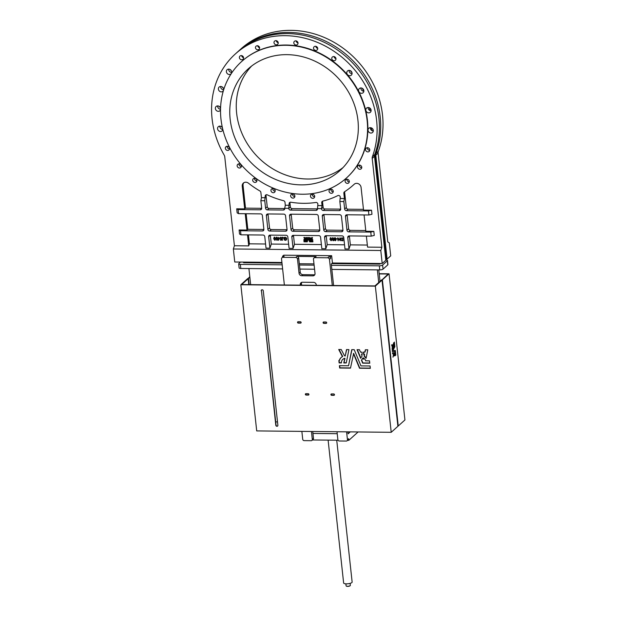 <?xml version="1.0" encoding="UTF-8"?>
<svg xmlns="http://www.w3.org/2000/svg" width="617" height="617" viewBox="0 0 617 617"><rect width="100%" height="100%" fill="white"/><g stroke="black" fill="none" stroke-linecap="round" stroke-linejoin="round"><path stroke-width="0.93" d="M350.155 585.695A1.967 0.578 173.8 0 1 350.124 585.749A1.967 0.578 173.8 0 1 350.078 585.788A1.967 0.578 173.8 0 1 348.227 586.351A1.967 0.578 173.8 0 1 346.392 586.15A1.967 0.578 173.8 0 1 346.322 586.081M345.875 583.829L346.091 585.841A2.144 0.625 -6.2 0 0 346.214 586.019A2.144 0.625 -6.2 0 0 348.212 586.243A2.144 0.625 -6.2 0 0 350.217 585.633A2.144 0.625 -6.2 0 0 350.271 585.579A2.144 0.625 -6.2 0 0 350.348 585.379L350.132 583.366M336.728 440.206L352.137 582.055A4.28 1.257 173.8 0 1 351.875 582.556A4.28 1.257 173.8 0 1 347.201 583.829A4.28 1.257 173.8 0 1 343.63 582.98L328.113 440.122M311.901 239.458L310.12 239.419L310.559 240.306L312.719 240.322L312.657 239.666L311.184 239.288M312.426 237.622L311.03 238.093L311.3 238.964L311.986 239.111L312.51 237.553L311.77 237.514M310.613 238.949L310.667 238.069L309.194 237.599L309.935 239.08L310.659 238.748M304.59 240.244A1.111 0.987 48 0 1 305.484 239.373L305.245 240.221L305.986 240.26L306.749 237.545L306.009 237.537L305.631 238.602L304.775 237.53L303.857 237.514L304.783 238.71A1.928 1.712 -132 0 0 303.942 239.543L303.842 240.237L304.675 240.167A1.111 0.987 48 0 1 304.929 239.566M306.094 240.167L306.857 237.483L306.009 237.537M275.182 190.645A2.267 2.013 -132 0 0 270.948 190.607A2.267 2.013 -132 0 0 275.182 190.645M272.753 188.47A2.267 2.013 -132 0 0 275.174 191.162M256.927 180.38A2.267 2.013 -132 0 0 252.692 180.334A2.267 2.013 -132 0 0 256.927 180.38M254.505 178.197A2.267 2.013 -132 0 0 256.927 180.889M241.37 165.965A2.267 2.013 -132 0 0 237.136 165.919A2.267 2.013 -132 0 0 241.37 165.965M238.949 163.783A2.267 2.013 -132 0 0 241.363 166.474M229.57 148.381A2.267 2.013 -132 0 0 225.336 148.335A2.267 2.013 -132 0 0 229.57 148.381M227.141 146.206A2.267 2.013 -132 0 0 229.563 148.898M369.776 149.823A2.267 2.013 -132 0 0 365.542 149.784A2.267 2.013 -132 0 0 369.776 149.823M367.354 147.648A2.267 2.013 -132 0 0 369.776 150.34M361.77 167.199A2.267 2.013 -132 0 0 357.536 167.161A2.267 2.013 -132 0 0 361.77 167.199M359.349 165.024A2.267 2.013 -132 0 0 361.77 167.716M349.315 181.329A2.267 2.013 -132 0 0 345.08 181.282A2.267 2.013 -132 0 0 349.315 181.329M346.885 179.154A2.267 2.013 -132 0 0 349.307 181.845M333.257 191.247A2.267 2.013 -132 0 0 329.023 191.201A2.267 2.013 -132 0 0 333.257 191.247M330.828 189.064A2.267 2.013 -132 0 0 333.249 191.756M314.693 196.268A2.267 2.013 -132 0 0 310.459 196.229A2.267 2.013 -132 0 0 314.693 196.268M312.264 194.093A2.267 2.013 -132 0 0 314.685 196.784M294.88 196.067A2.267 2.013 -132 0 0 290.646 196.021A2.267 2.013 -132 0 0 294.88 196.067M292.458 193.892A2.267 2.013 -132 0 0 294.88 196.584M349.099 70.361A2.823 2.499 -132 0 0 352.068 73.662M346.793 73.022A2.823 2.499 48 0 1 352.068 73.076A2.823 2.499 48 0 1 346.793 73.022M360.899 87.946A2.823 2.499 -132 0 0 363.868 91.239M358.593 90.599A2.823 2.499 48 0 1 363.868 90.653A2.823 2.499 48 0 1 358.593 90.599M368.148 107.489A2.823 2.499 -132 0 0 371.11 110.79M365.842 110.15A2.823 2.499 48 0 1 371.11 110.204A2.823 2.499 48 0 1 365.842 110.15M370.339 127.673A2.823 2.499 -132 0 0 373.308 130.974M368.033 130.334A2.823 2.499 48 0 1 373.308 130.388A2.823 2.499 48 0 1 368.033 130.334M228.699 69.119A2.823 2.499 -132 0 0 231.668 72.42M226.393 71.78A2.823 2.499 48 0 1 231.668 71.834A2.823 2.499 48 0 1 226.393 71.78M220.693 86.503A2.823 2.499 -132 0 0 223.662 89.797A2.823 2.499 48 0 0 219.135 87.082A2.823 2.499 48 0 0 222.914 91.285A2.823 2.499 48 0 0 223.408 90.645M217.685 105.939A2.823 2.499 -132 0 0 220.531 109.24M220.524 109.803A2.823 2.499 48 0 1 215.379 108.6A2.823 2.499 48 0 1 220.562 108.199M257.729 45.658A2.267 2.013 -132 0 0 259.664 47.802M255.43 47.74A2.267 2.013 48 0 1 259.657 47.787A2.267 2.013 48 0 1 255.43 47.74M276.293 40.629A2.267 2.013 -132 0 0 276.3 40.645A2.267 2.013 -132 0 0 278.228 42.774A2.267 2.013 48 0 1 273.994 42.72A2.267 2.013 48 0 1 278.228 42.758M296.106 40.83A2.267 2.013 -132 0 0 298.034 42.982M293.8 42.92A2.267 2.013 48 0 1 298.034 42.966A2.267 2.013 48 0 1 293.8 42.92M315.804 46.252A2.267 2.013 -132 0 0 315.811 46.267A2.267 2.013 -132 0 0 317.74 48.404A2.267 2.013 48 0 1 313.505 48.342A2.267 2.013 48 0 1 317.74 48.388M334.059 56.517A2.267 2.013 -132 0 0 335.987 58.669A2.267 2.013 48 0 1 331.753 58.607A2.267 2.013 48 0 1 335.987 58.654M219.876 126.123A2.823 2.499 -132 0 0 222.806 129.423M222.83 129.508A2.823 2.499 48 0 1 217.57 128.783A2.823 2.499 48 0 1 222.367 127.526M241.671 55.569A2.267 2.013 -132 0 0 243.607 57.72M239.365 57.659A2.267 2.013 48 0 1 243.599 57.705A2.267 2.013 48 0 1 239.365 57.659M297.541 322.406A0.725 0.648 -132 0 0 298.296 323.107L300.533 323.131A0.725 0.648 -132 0 0 301.073 322.213A0.725 0.648 -132 0 0 300.386 321.742L298.15 321.719A0.725 0.648 -132 0 0 297.541 322.406M297.872 321.781A0.725 0.648 -132 0 0 298.535 322.892L300.772 322.915A0.725 0.648 -132 0 0 301.05 322.853M305.361 394.348A0.725 0.648 -132 0 0 306.117 395.05L308.353 395.073A0.725 0.648 -132 0 0 308.199 393.692L305.963 393.669A0.725 0.648 -132 0 0 305.361 394.348M305.685 393.731A0.725 0.648 -132 0 0 306.348 394.834L308.585 394.857A0.725 0.648 -132 0 0 308.862 394.795M330.92 394.61A0.725 0.648 -132 0 0 331.676 395.312L333.913 395.335A0.725 0.648 -132 0 0 333.758 393.954L331.522 393.931A0.725 0.648 -132 0 0 330.92 394.61M331.244 393.993A0.725 0.648 -132 0 0 331.907 395.096L331.676 395.312M323.107 322.668A0.725 0.648 -132 0 0 323.856 323.37L326.092 323.393A0.725 0.648 -132 0 0 326.632 322.475A0.725 0.648 -132 0 0 325.946 322.005L323.709 321.981A0.725 0.648 -132 0 0 323.107 322.668M323.431 322.043A0.725 0.648 -132 0 0 324.095 323.154L323.856 323.37M263.868 229.786L262.557 230.966A1.712 1.519 -132 0 0 263.883 229.354L262.379 215.518A1.712 1.519 -132 0 0 260.706 213.875L238.555 213.652L238.116 209.579L236.704 208.808L237.152 212.88L238.555 213.652M220.963 119.012A78.344 69.389 48 0 1 241.64 61.523A78.344 69.389 48 0 1 318.125 52.831A78.344 69.389 48 0 1 367.13 120.516A78.344 69.389 48 0 1 346.453 177.997A78.344 69.389 48 0 1 269.968 186.689A78.344 69.389 48 0 1 220.963 119.012M241.795 61.391A78.344 69.389 48 0 1 241.941 61.26A78.344 69.389 48 0 1 318.418 52.568A78.344 69.389 48 0 1 367.423 120.246A78.344 69.389 48 0 1 346.746 177.727A78.344 69.389 48 0 1 346.6 177.858M235.355 53.941L237.653 51.867A88.185 78.112 48 0 1 323.755 42.079A88.185 78.112 48 0 1 378.915 118.271A88.185 78.112 48 0 1 374.72 154.559L372.413 156.633A88.185 78.112 48 0 0 376.609 120.338A88.185 78.112 48 0 0 321.449 44.154A88.185 78.112 48 0 0 235.355 53.941A88.185 78.112 48 0 0 212.071 118.649A88.185 78.112 48 0 0 224.172 155.106A4.28 3.795 48 0 1 224.765 156.88L234.414 245.743L233.342 248.983L380.789 250.494L381.861 247.263L367.562 247.116L366.367 236.103M370.061 110.582A78.344 69.389 -132 0 0 369.475 107.828M363.737 91.239A78.344 69.389 -132 0 0 362.302 88.324M351.998 72.698A78.344 69.389 -132 0 0 350.201 70.593M317.331 47.293A78.344 69.389 -132 0 0 315.912 46.745M297.864 42.311A78.344 69.389 -132 0 0 296.7 42.18M342.99 167.616A68.495 60.674 48 0 1 277.318 171.364A68.495 60.674 48 0 1 236.643 113.258A68.495 60.674 48 0 1 251.597 66.05M230.149 119.104A68.495 60.674 48 0 1 248.227 68.842A68.495 60.674 48 0 1 315.102 61.245A68.495 60.674 48 0 1 357.945 120.415A68.495 60.674 48 0 1 339.867 170.678A68.495 60.674 48 0 1 272.992 178.274A68.495 60.674 48 0 1 230.149 119.104M238.309 51.288A88.185 78.112 48 0 1 238.956 50.694A88.185 78.112 48 0 1 325.051 40.915A88.185 78.112 48 0 1 380.219 117.099A88.185 78.112 48 0 1 376.015 153.394L378.321 151.319A88.185 78.112 48 0 0 382.517 115.024A88.185 78.112 48 0 0 327.357 38.84A88.185 78.112 48 0 0 241.262 48.627L238.956 50.694M358.115 431.962L348.813 440.33L347.595 440.322M338.047 440.222L312.449 439.96M337.221 433.712L312.958 433.458L312.75 431.499M347.888 431.861L348.104 433.82L350.263 431.885M275.699 421.889L277.519 421.912M293.476 235.347A1.712 1.519 -132 0 0 293.484 235.47L291.833 236.959L293.075 248.412L294.448 244.293L293.484 235.47M294.448 244.293L321.38 244.571M305.631 238.602L304.86 237.452L303.942 237.452M310.752 238.748L310.775 238.008L309.302 237.491M311.13 238L311.554 238M312.51 237.553L312.079 239.034M310.22 239.334L311.091 239.612M312.719 240.322L312.742 239.589L311.986 239.381M307.305 241.741L308.099 238.686L309.657 241.841L312.888 241.879L312.796 241.108L310.096 241.07L308.369 237.576L307.605 237.553L306.618 241.031L303.926 241.016L304.011 241.795L307.22 241.825L308.145 238.771M304.011 240.938L306.634 240.962M307.598 237.553L308.454 237.491L310.204 241L312.881 241.031L312.888 241.879M276.964 240.198L277.704 238.663L276.632 237.113L276.108 237.329M277.388 240.067L276.879 240.275L277.619 238.74L276.146 237.29M270.315 235.108A1.712 1.519 -132 0 0 270.323 235.231L268.673 236.72L269.914 248.173L271.279 244.054L270.323 235.231M271.279 244.054L288.633 244.232M274.858 240.175L275.598 238.64L274.526 237.09L274.002 237.314M275.282 240.044L274.773 240.26L275.514 238.725L274.041 237.267M278.429 240.298L279.725 237.892L278.468 237.884L278.051 237.283L278.375 240.291L279.64 237.977L278.383 237.961L278.051 237.283M280.75 237.152L280.064 237.938L280.75 237.152L281.637 237.807L280.75 237.152M279.979 238.023L280.658 237.237L279.979 238.023L281.298 239.651L280.211 239.82L280.974 240.322L281.645 239.566L281.059 240.244L281.645 239.566L280.326 237.946L280.789 237.452M281.383 239.573L280.211 239.82M282.47 240.26L282.262 238.309L282.578 237.553L283.288 237.599L282.555 237.252L282 238.278L282.216 240.26L282.671 237.476M283.172 237.823L282.193 237.352M286.303 240.013L286.758 238.756L286.319 237.769L285.069 237.198L284.198 237.514M286.118 239.751L284.082 239.774L285.37 240.368L286.257 240.052L286.758 238.756M286.674 238.841L286.226 237.846L284.985 237.275L284.152 237.553L283.789 238.771L285.023 238.702L284.098 238.393L284.344 237.776M338.255 240.73L338.008 238.486L340.245 240.669L339.936 237.823L339.836 240.136L337.784 237.8L338.008 240.73L338.124 238.609M339.813 239.936L337.838 237.8M337.453 239.034L336.257 238.81L337.453 239.034M334.838 239.357L334.507 239.944L334.838 239.357M334.275 238.085L335.07 237.699L334.368 238.008L335.07 237.699L336.118 238.586L335.648 239.365L336.118 238.586L334.985 237.776L334.275 238.085L334.422 240.028L335.293 240.777L336.034 240.052L335.563 239.442L336.026 238.671L335.563 239.442M335.293 240.777L336.118 239.974L335.386 240.692L336.118 239.974L335.648 239.365M331.105 240.653L331.884 239.165L330.781 237.653L330.234 237.884M331.56 240.507L331.02 240.73L331.792 239.242L330.272 237.846M326.231 235.686A1.712 1.519 -132 0 0 326.239 235.81L324.581 237.298L325.83 248.751L327.195 244.633L326.239 235.81M327.195 244.633L344.548 244.81M333.257 240.669L334.028 239.18L332.933 237.676L332.378 237.907M333.712 240.53L333.172 240.753L333.944 239.265L332.424 237.861M343.021 240.777L342.713 237.931L340.923 238.177L340.569 239.296L341.556 240.661L343.021 240.777L342.797 237.853L340.962 238.139M385.772 259.981L385.826 259.981A2.568 0.756 173.8 0 1 387.491 260.497L387.939 264.57A2.568 0.756 173.8 0 1 387.777 264.87L383.049 269.12A2.568 0.756 173.8 0 1 379.771 269.899L331.838 269.405M314.562 269.228L299.893 269.074M282.617 268.896L240.792 268.464A2.568 0.756 173.8 0 1 239.118 267.948L238.679 263.875A2.568 0.756 173.8 0 1 238.833 263.575L240.522 262.063M379.224 273.917L388.178 274.01L381.769 280.126M277.696 425.985A1.111 0.987 -132 0 1 276.046 425.051L261.438 290.607L275.807 425.26A1.111 0.987 -132 0 0 277.881 425.283L263.282 290.838A1.111 0.987 -132 0 0 261.492 289.998A1.111 0.987 -132 0 0 261.199 290.815M261.623 289.905A1.111 0.987 -132 0 0 261.438 290.607M375.344 286.141L240.838 284.753L256.711 430.921L391.224 432.301L375.344 286.141L382.023 280.133L381.383 280.126L374.943 285.918L332.285 285.478L329.463 259.433A1.712 1.519 -132 0 0 327.689 257.79L314.901 257.659A1.712 1.519 -132 0 0 313.482 259.271L315.025 273.431A2.568 2.275 48 0 1 312.888 275.853L301.713 275.737A2.568 2.275 48 0 1 299.044 273.269L297.51 259.109A1.712 1.519 -132 0 0 295.736 257.466L282.956 257.335A1.712 1.519 -132 0 0 281.537 258.947L284.368 284.985L241.71 284.545L248.15 278.753L248.79 284.622M363.652 352.13L363.891 354.274L364.632 354.281L364.323 355.816L366.136 357.953M365.534 349.785L365.102 351.929L363.398 352.122L363.652 354.49L364.392 354.497L364.084 356.024L366.058 358.354L367.778 349.808L365.341 349.777L364.871 352.137M339.065 349.507L342.458 356.024A3.733 3.309 -132 0 0 342.705 356.441L342.466 356.649A7.373 6.532 -132 0 0 341.07 357.582A7.373 6.532 -132 0 0 339.288 360.544L338.856 360.536L339.111 362.904L341.432 362.927A4.89 4.327 -132 0 1 342.736 359.433A4.89 4.327 -132 0 1 344.702 358.485L343.8 362.95L346.237 362.973L348.929 349.615L346.499 349.584L345.196 356.055A1.242 1.103 -132 0 1 344.263 355.338L341.24 349.53L338.718 349.507L342.219 356.24A3.733 3.309 -132 0 0 342.466 356.649M341.186 357.482A7.373 6.532 -132 0 0 339.527 360.328L339.288 360.544M339.111 360.536L339.35 362.688L341.417 362.711M346.284 362.757L344.039 362.734L344.942 358.276A4.89 4.327 -132 0 0 342.967 359.225A4.89 4.327 -132 0 0 342.851 359.333M346.692 349.592L345.196 356.055M362.935 358.014L361.662 359.996L362.889 362.935L369.753 363.004M363.86 358.107L363.444 359.225L362.896 357.922L361.423 360.205L362.649 363.143L369.776 363.22L369.521 360.852L365.557 360.814L365.673 360.251L363.698 357.929L363.444 359.225M339.674 365.665L339.905 367.817L350.525 367.925M353.418 353.587L359.518 368.233L370.331 368.341L370.077 365.974L360.96 365.881L354.204 349.669L351.767 349.638L348.528 365.758L339.412 365.665L339.666 368.025L350.487 368.141L353.649 353.371L359.757 368.017L370.308 368.125M351.96 349.646L348.528 365.758M357.374 349.7L360.829 357.991M361.462 354.466L362.194 354.474L361.94 352.106L360.467 352.091L359.48 349.723L357.042 349.692L360.629 358.292L362.102 356.009L361.462 354.466L362.171 354.258M337.005 431.746L337.869 439.666A1.373 1.211 -132 0 0 339.288 440.985L346.314 441.055A1.373 1.211 -132 0 0 347.456 439.767L346.592 431.846M301.86 431.383L302.723 439.304A1.373 1.211 -132 0 0 304.142 440.623L311.176 440.692A1.373 1.211 -132 0 0 312.31 439.404L311.446 431.484M332.285 285.478L316.313 285.316L316.259 284.83A2.568 2.275 -132 0 0 313.598 282.362L302.415 282.247A2.568 2.275 -132 0 0 300.286 284.661L300.34 285.154L284.368 284.985M379.2 273.701L389.049 273.801L404.929 419.969L398.25 425.977L382.378 279.81L381.738 279.802M297.51 259.109L298.69 258.045A1.712 1.519 -132 0 0 296.916 256.402L316.089 256.595A1.712 1.519 -132 0 0 315.117 256.95L313.937 258.014M298.69 258.045L299.307 263.744L313.984 263.891M282.632 257.104L282.54 256.256L284.136 256.271A1.712 1.519 -132 0 0 283.164 256.626L281.984 257.69M328.869 256.726L330.465 256.749L330.643 258.376A1.712 1.519 -132 0 0 328.869 256.726L327.689 257.79M243.53 262.094L243.592 262.711L281.984 263.104M331.761 263.621L379.864 264.115L380.535 263.505M379.794 263.498L379.864 264.115M386.057 259.094L387.106 259.109L390.708 255.862L389.296 242.843L387.769 241.941L378.121 153.078A4.28 3.795 48 0 1 378.321 151.319M374.72 154.559A4.28 3.795 48 0 0 374.511 156.325L385.81 260.274L382.201 263.521L380.789 250.494M333.589 285.494L331.26 264.068L332.44 263.004L382.201 263.521M233.342 248.983L234.753 262.001L281.923 262.487M387.106 259.109L375.815 155.152A4.28 3.795 48 0 1 376.015 153.394M351.698 71.95A2.823 2.499 48 0 1 350.764 70.901M363.506 89.527A2.823 2.499 48 0 1 362.565 88.486M370.748 109.078A2.823 2.499 48 0 1 369.807 108.029M372.938 129.261A2.823 2.499 48 0 1 372.005 128.213M231.298 70.708A2.823 2.499 48 0 1 230.357 69.667M223.292 88.084A2.823 2.499 48 0 1 222.351 87.043M220.284 107.528A2.823 2.499 48 0 1 219.343 106.486M222.39 127.65A2.823 2.499 48 0 1 221.542 126.67M385.71 259.402L386.219 258.955A0.686 0.609 -132 0 0 386.396 258.446L375.02 153.718M370.964 129.778L371.357 129.423A78.344 69.389 -132 0 0 371.426 127.896M371.357 129.423L372.537 130.866M363.467 209.364L348.081 209.202A1.712 1.519 -132 0 1 346.307 207.559L344.664 192.465A1.712 1.519 48 0 1 344.826 191.586M346.307 207.559L344.648 209.047L343.839 201.558L344.417 198.535L343.839 193.206A1.712 1.519 48 0 1 344.463 191.818A88.185 78.112 48 0 0 353.333 185.046A88.185 78.112 48 0 0 354.189 184.267A4.28 3.795 48 0 1 354.227 184.228A4.28 3.795 48 0 1 358.408 183.75A4.28 3.795 48 0 1 361.084 187.452L363.544 210.119L371.534 210.196L368.472 210.921L368.912 214.986L371.974 214.269L371.534 210.196M322.676 201.142A1.712 1.519 -132 0 0 322.56 201.936L323.138 207.32L321.488 208.808L322.051 205.623L321.727 202.677A1.712 1.519 48 0 1 322.776 201.111A88.185 78.112 48 0 0 337.831 195.597A1.712 1.519 48 0 1 340.268 197.085L339.844 201.52L343.839 201.558M290.083 202.26A1.712 1.519 -132 0 0 289.967 203.055L290.391 206.988L288.741 208.477L289.142 203.803A1.712 1.519 48 0 1 290.808 202.214A88.185 78.112 48 0 0 315.881 202.469A1.712 1.519 48 0 1 317.894 204.096L317.477 208.608L321.472 208.646M266.135 194.779A1.712 1.519 -132 0 0 266.012 195.574L267.23 206.749L265.572 208.238L264.762 200.749L265.187 196.314A1.712 1.519 48 0 1 267.308 194.872A88.185 78.112 48 0 0 283.596 200.71A1.712 1.519 48 0 1 284.985 202.299L285.309 205.245L284.73 208.268L288.717 208.315M236.704 208.808L244.694 208.893L242.234 186.226A4.28 3.795 48 0 1 243.36 183.087A4.28 3.795 48 0 1 248.45 183.18A88.185 78.112 48 0 0 259.942 191.008A1.712 1.519 48 0 1 260.875 192.411L261.446 197.687L260.868 200.71L264.762 200.749M344.417 198.535L340.422 198.497M349.392 235.925A1.712 1.519 -132 0 0 349.399 236.049L350.356 244.872L348.991 248.99L347.749 237.537A1.712 1.519 -132 0 1 349.168 235.925L371.21 236.149L374.272 235.424L373.833 231.36L365.842 231.275L364.069 214.94M381.861 247.263L372.213 158.399A4.28 3.795 48 0 1 372.413 156.633M247.517 234.876L248.713 245.89L234.414 245.743M269.914 248.173L266.02 248.134L264.778 236.681A1.712 1.519 -132 0 0 263.004 235.038L240.954 234.807L239.543 234.044L239.103 229.971L246.993 230.056L245.219 213.713M265.341 197.725L261.446 197.687M289.304 205.291L285.309 205.245M322.051 205.623L318.056 205.584M350.356 244.872L367.339 245.042M248.713 245.89L249.399 243.831L248.427 234.884M249.399 243.831L265.572 244M325.83 248.751L321.835 248.713L320.585 237.252A1.712 1.519 -132 0 0 318.812 235.609L293.252 235.347A1.712 1.519 -132 0 0 291.833 236.959M348.991 248.99L344.996 248.952L343.754 237.491A1.712 1.519 -132 0 0 341.98 235.848L326 235.686A1.712 1.519 -132 0 0 324.581 237.298M293.075 248.412L289.088 248.373L287.838 236.92A1.712 1.519 -132 0 0 286.064 235.27L270.092 235.108A1.712 1.519 -132 0 0 268.673 236.72M354.42 184.067A88.185 78.112 48 0 1 354.158 184.306L353.333 185.046M244.694 208.893L245.52 208.153L243.059 185.486A4.28 3.795 48 0 1 243.808 182.748M246.993 230.056L247.818 229.308L246.129 213.729M347.093 214.762A1.712 1.519 -132 0 0 347.101 214.886L348.605 228.722A1.712 1.519 -132 0 0 350.379 230.365L365.765 230.527M290.391 206.988A1.712 1.519 -132 0 0 292.165 208.631L290.514 210.119L316.074 210.382A1.712 1.519 -132 0 0 317.493 208.77L317.477 208.608M317.5 208.893L292.165 208.631M267.23 206.749A1.712 1.519 -132 0 0 269.004 208.392L267.346 209.88L283.326 210.042A1.712 1.519 -132 0 0 284.745 208.43L284.73 208.268M284.753 208.554L269.004 208.392M261.693 208.315L245.52 208.153M323.138 207.32A1.712 1.519 -132 0 0 324.912 208.97L340.669 209.132M263.891 229.478L247.818 229.308M282.54 256.256L283.72 255.191L331.645 255.685L332.44 263.004M341.533 231.776A1.712 1.519 -132 0 0 342.959 230.164L341.456 216.336A1.712 1.519 -132 0 0 339.682 214.685L323.701 214.523A1.712 1.519 -132 0 0 322.282 216.135L323.786 229.971A1.712 1.519 -132 0 0 325.56 231.614L341.533 231.776L342.959 230.496M323.925 214.523A1.712 1.519 -132 0 0 323.94 214.647L325.437 228.483A1.712 1.519 -132 0 0 327.218 230.126L342.967 230.288M348.605 228.722L346.947 230.21A1.712 1.519 -132 0 0 348.721 231.853L370.771 232.077L371.21 236.149M373.833 231.36L370.771 232.077M346.947 230.21L345.443 216.374A1.712 1.519 -132 0 1 346.87 214.762L368.912 214.986M344.648 209.047A1.712 1.519 -132 0 0 346.422 210.69L368.472 210.921M321.488 208.808A1.712 1.519 -132 0 0 323.262 210.459L339.234 210.621A1.712 1.519 -132 0 0 340.661 209.009L339.844 201.52M288.741 208.477A1.712 1.519 -132 0 0 290.514 210.119M265.572 208.238A1.712 1.519 -132 0 0 267.346 209.88M261.685 208.523L260.258 209.803A1.712 1.519 48 0 0 261.677 208.199L260.868 200.71M260.258 209.803L238.116 209.579M262.557 230.966L240.514 230.743L239.103 229.971M268.017 213.952A1.712 1.519 -132 0 0 268.025 214.068L269.529 227.904A1.712 1.519 -132 0 0 271.303 229.547L269.652 231.036A1.712 1.519 -132 0 1 267.871 229.393L266.374 215.557A1.712 1.519 -132 0 1 267.793 213.952L283.766 214.114A1.712 1.519 -132 0 1 285.54 215.757L287.044 229.593A1.712 1.519 -132 0 1 285.625 231.205L269.652 231.036M318.372 231.537A1.712 1.519 -132 0 0 319.791 229.933L318.287 216.097A1.712 1.519 -132 0 0 316.513 214.454L290.954 214.184A1.712 1.519 -132 0 0 289.535 215.796L291.039 229.632A1.712 1.519 -132 0 0 292.813 231.275L318.372 231.537L319.799 230.257M319.799 230.048L294.463 229.786L292.813 231.275M291.178 214.192A1.712 1.519 -132 0 0 291.185 214.307L292.689 228.143A1.712 1.519 -132 0 0 294.463 229.786M287.052 229.717L271.303 229.547M240.954 234.807L240.514 230.743M330.465 256.749L331.645 255.685M387.491 260.497A2.568 0.756 173.8 0 1 387.337 260.798L382.609 265.055A2.568 0.756 173.8 0 1 379.324 265.827L331.398 265.333M282.177 264.824L240.345 264.4A2.568 0.756 173.8 0 1 238.679 263.875M314.122 265.156L299.446 265.002M348.813 440.33L348.636 438.702A1.373 1.211 -132 0 1 348.273 439.713L347.093 440.769M314.824 274.665A2.568 2.275 48 0 1 314.076 274.789L302.893 274.673A2.568 2.275 48 0 1 300.232 272.205L299.307 263.744M301.659 282.37A2.568 2.275 -132 0 0 301.466 283.596L301.636 285.162M311.947 440.415L313.127 439.35A1.373 1.211 -132 0 0 313.49 438.34L312.958 433.458M249.8 276.686L247.903 278.753M397.865 425.977L398.25 425.977M393.901 354.929A3.077 1.103 90.6 0 0 394.656 355.924L394.926 354.806A2.036 0.733 90.6 0 1 394.71 354.891A2.036 0.733 90.6 0 1 394.078 353.819L394.818 353.796L394.71 352.762L392.489 352.831L392.597 353.865L393.677 353.834L392.96 357.166L393.847 355.076A1.558 0.563 90.6 0 0 393.901 354.929L393.337 354.929M393.037 344.787L391.618 344.826L392.188 346.476L393.037 344.787M393.291 347.093L392.859 346.677L392.258 347.093L392.111 349.384L393.291 347.093L392.327 347.718M393.947 345.798L393.623 342.774L393.083 345.821L393.546 346.584L393.947 345.798L393.314 345.79L393.245 345.196M392.898 350.572L394.895 346.669L394.394 342.073L394.456 346.268L392.242 350.587L392.358 351.621L395.034 351.543L395.451 355.415L395.813 355.091L395.312 350.502L392.258 350.564M389.049 273.801L382.378 279.81M249.175 284.622L248.504 278.437L247.864 278.429M248.504 278.437L249.862 277.218M316.313 285.316L300.34 285.154M240.838 284.753L247.51 278.745L248.15 278.753M391.224 432.301L397.896 426.293L382.023 280.133M324.095 323.154L326.331 323.177A0.725 0.648 -132 0 0 326.609 323.115M331.907 395.096L334.144 395.119A0.725 0.648 -132 0 0 334.422 395.065M395.034 355.793L394.394 355.785L394.302 354.891M394.078 353.819L393.438 353.811A2.036 0.733 90.6 0 0 393.445 353.826L394.178 353.796L394.07 352.785M393.584 354.343A2.036 0.733 90.6 0 0 394.07 354.883L394.71 354.891M392.597 353.834L393.677 353.834M392.512 345.836L391.872 345.828L392.389 344.803M394.787 351.543L394.679 350.518M392.358 351.597L395.034 351.543M378.784 269.884L380.026 281.344M377.357 269.868L378.73 282.509M250.664 284.638L248.913 268.549M395.42 355.091L395.813 355.091M394.255 346.661L394.895 346.669M392.127 345.828L392.767 345.828M392.157 346.145L392.551 346.152M391.733 345.844L392.127 345.852M394.178 353.796L394.818 353.796M330.781 237.653L329.894 239.219L331.02 240.73M330.805 237.946L330.234 239.141L331.067 240.36L331.545 239.242L330.72 238.023L330.141 239.226L331.344 240.298M330.72 238.023L330.257 238.432M332.933 237.676L332.046 239.242L333.172 240.753M332.872 238.046L332.386 239.165L333.219 240.383L333.689 239.265L332.872 238.046L332.293 239.249L333.496 240.314M332.956 237.969L332.409 238.455M335.771 238.656L335.016 238.069L334.383 238.671L335.131 239.273L335.864 238.578M335.016 238.069L334.383 238.671L335.216 239.195M334.753 239.435L334.422 240.028M335.779 240.044L335.17 239.566L334.669 240.036L335.278 240.483L335.872 239.967M335.17 239.566L334.669 240.036L335.363 240.399M335.1 237.992L334.468 238.586M335.255 239.489L334.761 239.959M337.329 238.825L336.257 238.81M340.152 240.753L339.936 237.823M341.378 238.285L340.823 239.296L341.671 240.391L342.736 240.483L342.497 238.224L341.093 238.447M341.471 238.201L340.908 239.219L341.764 240.314L342.728 240.406M274.526 237.09L273.663 238.702L274.773 240.26M273.933 238.71L274.827 239.874L275.267 238.717L274.472 237.468L273.933 238.71L275.066 239.828M274.472 237.468L274.025 238.625M274.557 237.391L274.041 237.892M276.632 237.113L275.768 238.725L276.879 240.275M276.578 237.491L276.131 238.648L276.933 239.897L277.372 238.74L276.578 237.491L276.038 238.725L277.172 239.851M276.663 237.414L276.146 237.907M279.185 238.27L278.429 238.262L278.56 239.473L279.185 238.27M278.522 238.262L278.637 239.319M280.974 240.322L281.452 239.111M281.36 239.195L280.45 238.239M280.696 237.537L280.234 238.031L280.696 237.537L281.553 237.884M282.347 238.224L282.578 237.553M282.239 237.306L282.648 237.175M284.9 238.478L284.098 238.393M284.992 237.576L284.013 238.47L284.992 237.576L286.419 238.848L285.432 239.982M285.339 240.067L284.267 239.566M375.815 155.152L378.121 153.078M385.679 259.094L386.396 258.446M344.664 192.465L343.839 193.206M322.56 201.936L321.727 202.677M289.967 203.055L289.142 203.803M266.012 195.574L265.187 196.314M349.399 236.049L347.749 237.537M243.059 185.486L242.234 186.226M374.511 156.325L372.213 158.399M327.218 230.126L325.56 231.614M325.437 228.483L323.786 229.971M323.94 214.647L322.282 216.135M350.379 230.365L348.721 231.853M347.101 214.886L345.443 216.374M348.081 209.202L346.422 210.69M340.661 209.34L339.234 210.621M324.912 208.97L323.262 210.459M317.493 209.101L316.074 210.382M284.745 208.762L283.326 210.042M269.529 227.904L267.871 229.393M268.025 214.068L266.374 215.557M287.044 229.925L285.625 231.205M292.689 228.143L291.039 229.632M291.185 214.307L289.535 215.796M282.956 257.335L284.136 256.271M295.736 257.466L296.916 256.402M314.901 257.659L316.089 256.595M329.463 259.433L330.643 258.376M382.609 265.055L383.049 269.12M379.324 265.827L379.771 269.899M387.337 260.798L387.777 264.87M240.345 264.4L240.792 268.464M347.456 439.767L348.636 438.702M312.888 275.853L314.076 274.789M301.713 275.737L302.893 274.673M299.044 273.269L300.232 272.205M312.31 439.404L313.49 438.34M300.286 284.661L301.466 283.596M393.276 355.068L393.847 355.076"/></g></svg>
